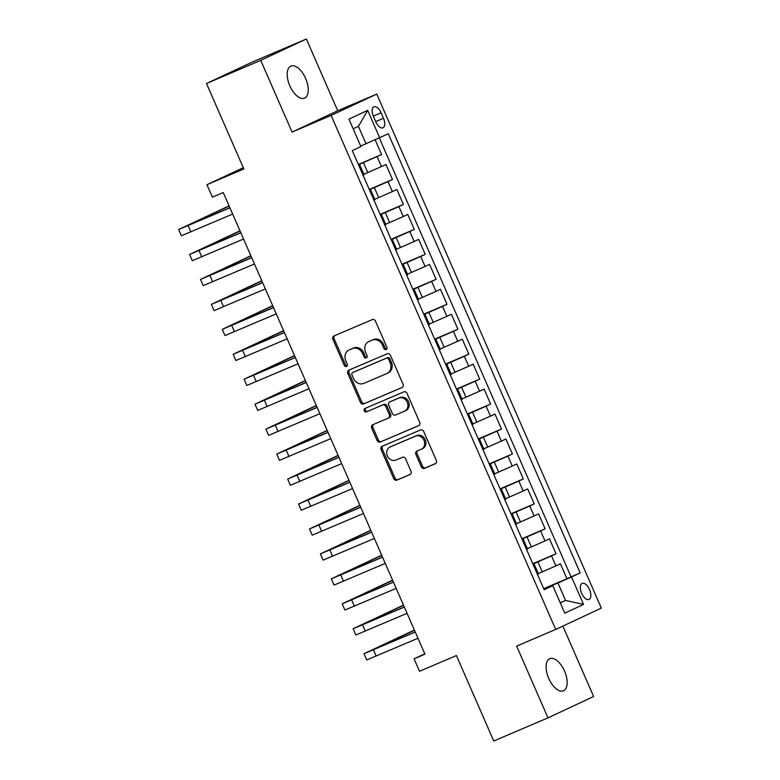 <?xml version="1.0" encoding="UTF-8"?>
<svg xmlns="http://www.w3.org/2000/svg" width="780" height="780" viewBox="0 0 780 780"><rect width="100%" height="100%" fill="white"/><g stroke="black" fill="none" stroke-linecap="round" stroke-linejoin="round"><path stroke-width="1.17" d="M386.119 349.518A1.872 1.618 -115.1 0 0 386.86 347.168L375.492 321.145A2.671 2.311 -115.1 0 0 372.284 319.605L333.957 335.965A2.671 2.311 -115.1 0 0 332.894 339.319L344.263 365.352A1.872 1.618 -115.1 0 0 347.246 364.075L345.774 360.711A8.551 7.41 -115.1 0 1 348.962 350.054A8.551 7.41 -115.1 0 1 349.167 349.957L352.365 348.601A8.551 7.41 -115.1 0 1 362.602 353.525L364.075 356.899A1.872 1.618 -115.1 0 0 367.048 355.622L365.586 352.258A8.551 7.41 -115.1 0 1 368.774 341.601A8.551 7.41 -115.1 0 1 368.969 341.513L372.167 340.148A8.551 7.41 -115.1 0 1 382.405 345.072L383.877 348.445A1.872 1.618 -115.1 0 0 386.119 349.518M564.535 671.044A17.433 8.707 66.9 0 0 549.793 658.71A17.433 8.707 66.9 0 0 548.74 678.434A17.433 8.707 66.9 0 0 563.482 690.768A17.433 8.707 66.9 0 0 564.535 671.044M305.614 78.419A17.433 8.707 66.9 0 0 290.881 66.085A17.433 8.707 66.9 0 0 289.828 85.81A17.433 8.707 66.9 0 0 304.561 98.143A17.433 8.707 66.9 0 0 305.614 78.419M589.534 589.582A8.716 4.358 66.9 0 0 582.163 583.411A8.716 4.358 66.9 0 0 581.636 593.278A8.716 4.358 66.9 0 0 589.007 599.44A8.716 4.358 66.9 0 0 589.534 589.582M421.307 466.801A2.671 2.311 -115.1 0 0 424.505 468.341L435.26 463.749A2.671 2.311 -115.1 0 0 436.322 460.395L423.696 431.486A2.671 2.311 -115.1 0 0 420.498 429.946L382.161 446.306A2.671 2.311 -115.1 0 0 381.108 449.66L393.734 478.569A2.671 2.311 -115.1 0 0 396.932 480.11L409.919 474.562A2.671 2.311 -115.1 0 0 410.982 471.208L405.571 458.835A2.671 2.311 -115.1 0 0 402.373 457.294L395.938 460.044A7.147 6.191 -115.1 0 1 387.416 456.017A7.147 6.191 -115.1 0 1 390.039 447.018A7.147 6.191 -115.1 0 1 390.205 446.94L415.447 436.176A7.147 6.191 -115.1 0 1 423.959 440.193A7.147 6.191 -115.1 0 1 421.337 449.202A7.147 6.191 -115.1 0 1 421.171 449.28L416.959 451.074A2.671 2.311 -115.1 0 0 415.906 454.428L421.307 466.801L422.546 466.216A2.671 2.311 -115.1 0 0 425.744 467.756L435.64 463.534M260.735 60.352L292.081 132.093L337.711 110.74L306.365 39L260.735 60.352L206.495 83.499L243.838 168.958L206.953 184.694L212.404 197.174L223.255 192.543L424.934 654.167L414.082 658.798L419.533 671.278L456.417 655.541L493.75 741L547.989 717.853L593.629 696.501L562.867 626.096M292.081 132.093L331.13 115.42L555.701 629.45L516.652 646.113L547.989 717.853M401.983 387.572A2.671 2.311 -115.1 0 0 403.046 384.218L390.419 355.319A2.671 2.311 -115.1 0 0 387.212 353.779L348.884 370.13A2.671 2.311 -115.1 0 0 347.822 373.493L360.448 402.392A2.671 2.311 -115.1 0 0 363.656 403.933L402.11 387.514M407.053 393.403L419.679 422.302A2.671 2.311 -115.1 0 1 418.626 425.665L380.289 442.016A2.671 2.311 -115.1 0 1 377.091 440.476L371.69 428.113A2.671 2.311 -115.1 0 1 372.743 424.749L388.294 418.119A2.671 2.311 -115.1 0 0 389.347 414.755L385.769 406.555A2.671 2.311 -115.1 0 0 382.57 405.015L366.385 411.918A1.872 1.618 -115.1 0 1 364.884 408.496L403.855 391.862A2.671 2.311 -115.1 0 1 407.053 393.403M206.495 83.499L252.135 62.147L306.365 39M543.679 588.666L566.933 578.74L560.391 563.774L555.886 565.88L551.528 555.896L532.916 564.038M532.779 563.716L556.023 553.79L549.49 538.824L544.986 540.93L540.628 530.946L522.015 539.087M521.869 538.765L545.123 528.84L538.59 513.864L534.085 515.97L529.727 505.996L511.115 514.137M510.968 513.806L534.222 503.89L527.68 488.914L523.185 491.02L518.817 481.036L500.214 489.187M500.068 488.855L523.322 478.93L516.779 463.964L512.284 466.069L507.917 456.085L489.313 464.227M489.167 463.905L512.421 453.979L505.879 439.013L501.374 441.119L497.016 431.135L478.413 439.276M478.267 438.955L501.52 429.029L494.978 414.053L490.474 416.159L486.115 406.185L467.512 414.326M467.366 413.995L490.62 404.079L484.078 389.103L479.573 391.209L475.215 381.225L456.602 389.376M456.466 389.044L479.719 379.119L473.177 364.153L468.673 366.259L464.315 356.275L445.702 364.416M445.565 364.094L468.819 354.169L462.277 339.193L457.772 341.299L453.414 331.325L434.801 339.466M434.665 339.144L457.909 329.219L451.376 314.243L446.872 316.348L442.514 306.374L423.901 314.515M423.755 314.184L447.008 304.268L440.466 289.292L435.971 291.398L431.613 281.414L413 289.565M412.854 289.234L436.108 279.308L429.565 264.342L425.071 266.448L420.703 256.464L402.1 264.605M401.953 264.284L425.207 254.358L418.665 239.382L414.17 241.488L409.802 231.514L391.199 239.655M391.053 239.323L414.307 229.408L407.764 214.432L403.26 216.538L398.902 206.564L380.299 214.705M380.152 214.373L403.406 204.457L396.864 189.482L392.36 191.588L388.001 181.603L369.398 189.745M369.252 189.423L392.506 179.498L385.964 164.531L363.851 174.349M555.886 565.88L538.268 573.602M544.986 540.93L527.368 548.642M534.085 515.97L516.467 523.692M523.185 491.02L505.567 498.742M512.284 466.069L494.666 473.791M501.374 441.119L483.766 448.831M490.474 416.159L472.865 423.881M479.573 391.209L461.965 398.931M468.673 366.259L451.055 373.981M457.772 341.299L440.154 349.021M446.872 316.348L429.253 324.07M435.971 291.398L418.353 299.12M425.071 266.448L407.452 274.16M414.17 241.488L396.552 249.21M403.26 216.538L385.651 224.26M392.36 191.588L374.751 199.309M373.435 116.366L375.833 121.856A8.444 4.222 66.9 0 0 382.97 127.832A8.444 4.222 66.9 0 0 383.477 118.277L381.079 112.788A8.444 4.222 66.9 0 0 373.942 106.821A8.444 4.222 66.9 0 0 373.435 116.366M331.13 115.42L376.76 94.078L601.331 608.098L555.701 629.45M566.933 578.74L580.174 572.92L388.303 133.751L360.711 146.084M580.174 572.92L571.535 576.966L583.528 604.412L564.788 613.178L552.796 585.731L544.157 589.768L352.287 150.599L360.925 146.562L348.933 119.116L367.682 110.341L379.675 137.797M358.351 164.473L381.605 154.547L358.488 164.794M358.644 165.136L359.658 164.765L364.016 174.749L363.061 175.246M359.658 164.765L358.693 165.262M392.506 179.498L388.001 181.603M403.406 204.457L398.902 206.564M414.307 229.408L409.802 231.514M425.207 254.358L420.703 256.464M436.108 279.308L431.613 281.414M447.008 304.268L442.514 306.374M457.909 329.219L453.414 331.325M468.819 354.169L464.315 356.275M479.719 379.119L475.215 381.225M490.62 404.079L486.115 406.185M501.52 429.029L497.016 431.135M512.421 453.979L507.917 456.085M523.322 478.93L518.817 481.036M534.222 503.89L529.727 505.996M545.123 528.84L540.628 530.946M556.023 553.79L551.528 555.896M571.058 576.81L379.324 137.943M381.605 154.547L375.151 139.786M560.216 602.716L565.558 600.444L557.924 582.972L543.816 588.998M366.064 143.803L358.43 126.341L353.165 128.797M337.711 110.74L376.76 94.078M424.769 653.796L414.082 658.798M243.282 167.7L206.953 184.694M560.293 602.901L565.558 600.444L583.528 604.412M543.952 589.3L552.796 585.731M369.544 190.086L370.558 189.716L369.593 190.213M380.445 215.036L381.459 214.675L380.503 215.173M373.961 200.197L374.917 199.7L370.558 189.716M391.345 239.996L392.36 239.626L391.404 240.123M384.862 225.147L385.817 224.65L381.459 214.675M402.246 264.947L403.26 264.576L402.305 265.073M395.762 250.107L396.727 249.61L392.36 239.626M413.147 289.897L414.17 289.526L413.205 290.023M406.663 275.057L407.628 274.56L403.26 264.576M424.047 314.847L425.071 314.486L424.106 314.983M417.563 300.007L418.529 299.51L414.17 289.526M434.947 339.807L435.971 339.436L435.006 339.934M428.464 324.958L429.429 324.46L425.071 314.486M445.848 364.757L446.872 364.387L445.906 364.884M439.364 349.918L440.329 349.421L435.971 339.436M456.758 389.707L457.772 389.337L456.807 389.834M450.265 374.868L451.23 374.371L446.872 364.387M467.659 414.658L468.673 414.297L467.707 414.794M461.175 399.818L462.13 399.321L457.772 389.337M478.559 439.618L479.573 439.247L478.618 439.744M472.075 424.769L473.031 424.271L468.673 414.297M489.46 464.568L490.474 464.197L489.518 464.695M482.976 449.728L483.931 449.231L479.573 439.247M500.36 489.518L501.374 489.148L500.419 489.645M493.877 474.679L494.842 474.181L490.474 464.197M511.261 514.468L512.284 514.108L511.319 514.605M504.777 499.629L505.742 499.132L501.374 489.148M522.161 539.428L523.185 539.058L522.22 539.555M515.678 524.579L516.643 524.082L512.284 514.108M533.062 564.379L534.085 564.008L533.12 564.505M526.578 549.539L527.543 549.042L523.185 539.058M537.478 574.49L538.444 573.992L534.085 564.008M557.924 582.972L571.535 576.966M358.43 126.341L367.682 110.341M386.704 349.06A1.872 1.618 -115.1 0 1 385.106 347.87L383.633 344.497A8.551 7.41 -115.1 0 0 373.396 339.573L372.167 340.148M369.808 341.123A8.551 7.41 -115.1 0 1 370.003 341.026A8.551 7.41 -115.1 0 1 370.207 340.928L373.396 339.573M350.005 349.567A8.551 7.41 -115.1 0 1 350.2 349.479A8.551 7.41 -115.1 0 1 350.395 349.381L353.594 348.017A8.551 7.41 -115.1 0 1 363.831 352.95L365.303 356.323A1.872 1.618 -115.1 0 0 366.902 357.513M334.815 335.605A2.671 2.311 -115.1 0 0 334.132 338.744L345.501 364.767A1.872 1.618 -115.1 0 0 347.09 365.956M349.742 369.769A2.671 2.311 -115.1 0 0 349.06 372.918L361.686 401.817A2.671 2.311 -115.1 0 0 364.884 403.357L402.363 387.368M388.615 359.278A1.872 1.618 -115.1 0 0 386.373 358.205L352.726 372.567A1.872 1.618 -115.1 0 0 351.985 374.917L353.535 378.466A8.551 7.41 -115.1 0 0 363.773 383.389L386.773 373.581A8.551 7.41 -115.1 0 0 386.977 373.493A8.551 7.41 -115.1 0 0 390.166 362.837L388.615 359.278L389.844 358.702A1.872 1.618 -115.1 0 0 387.601 357.63L386.373 358.205M353.866 372.031A1.872 1.618 -115.1 0 1 353.954 371.982L387.601 357.63M388.001 373.006A8.551 7.41 -115.1 0 0 388.206 372.908A8.551 7.41 -115.1 0 0 391.394 362.261L390.166 362.837M389.844 358.702L391.394 362.261M418.997 425.451L380.289 442.016M373.601 424.388A2.671 2.311 -115.1 0 0 372.918 427.537L378.319 439.901A2.671 2.311 -115.1 0 0 381.527 441.441M388.421 418.06L389.522 417.544A2.671 2.311 -115.1 0 0 390.585 414.18L386.997 405.98A2.671 2.311 -115.1 0 0 383.799 404.44L366.385 411.918M365.81 408.096A1.872 1.618 -115.1 0 0 367.614 411.343M404.42 411.235A7.147 6.191 -115.1 0 0 404.596 411.157A7.147 6.191 -115.1 0 0 407.219 402.158A7.147 6.191 -115.1 0 0 398.697 398.131L389.805 401.924A2.671 2.311 -115.1 0 0 388.752 405.278L392.33 413.488A2.671 2.311 -115.1 0 0 395.528 415.028L404.42 411.235M405.659 410.66A7.147 6.191 -115.1 0 0 405.824 410.582A7.147 6.191 -115.1 0 0 408.447 401.573A7.147 6.191 -115.1 0 0 399.935 397.556L398.697 398.131M390.916 401.407A2.671 2.311 -115.1 0 1 391.043 401.349L399.935 397.556M417.817 450.703A2.671 2.311 -115.1 0 0 417.134 453.853L422.546 466.216M422.399 448.695A7.147 6.191 -115.1 0 0 422.575 448.627A7.147 6.191 -115.1 0 0 425.197 439.618A7.147 6.191 -115.1 0 0 416.676 435.591L415.447 436.176M391.111 446.521A7.147 6.191 -115.1 0 1 391.277 446.443A7.147 6.191 -115.1 0 1 391.443 446.365L416.676 435.591M383.019 445.936A2.671 2.311 -115.1 0 0 382.337 449.085L394.963 477.984A2.671 2.311 -115.1 0 0 398.161 479.524L410.299 474.347M229.066 205.852L178.669 229.515L229.924 207.831M178.669 229.515L181.389 235.755L232.655 214.071M229.886 207.724L184.899 226.795L229.144 206.037M239.967 230.802L189.569 254.465L240.835 232.781M189.569 254.465L192.29 260.705L243.555 239.021M240.786 232.674L195.809 251.745L240.045 230.987M250.868 255.752L200.47 279.425L251.735 257.731M200.47 279.425L203.19 285.656L254.456 263.971M251.686 257.624L206.71 276.695L250.945 255.938M261.768 280.702L211.37 304.375L262.636 282.692M211.37 304.375L214.091 310.615L265.356 288.922M262.587 282.584L217.61 301.645L261.846 280.888M272.668 305.662L222.271 329.326L273.536 307.642M222.271 329.326L225.001 335.566L276.256 313.882M273.488 307.535L228.511 326.606L272.747 305.848M283.569 330.613L233.171 354.276L284.437 332.592M233.171 354.276L235.901 360.516L287.167 338.832M284.388 332.485L239.411 351.556L283.657 330.798M294.469 355.563L244.072 379.236L295.337 357.542M244.072 379.236L246.802 385.466L298.067 363.782M295.288 357.435L250.312 376.506L294.557 355.748M305.37 380.513L254.972 404.186L306.238 382.502M254.972 404.186L257.702 410.426L308.968 388.732M306.189 382.395L261.212 401.456L305.458 380.698M316.28 405.473L265.873 429.136L317.138 407.452M265.873 429.136L268.603 435.377L319.868 413.692M317.099 407.345L272.113 426.416L316.358 405.659M327.181 430.423L276.783 454.087L328.039 432.403M276.783 454.087L279.503 460.327L330.769 438.643M328 432.296L283.013 451.366L327.259 430.609M338.081 455.374L287.683 479.047L338.949 457.353M287.683 479.047L290.404 485.277L341.669 463.593M338.9 457.246L293.923 476.317L338.159 455.559M348.982 480.324L298.584 503.997L349.849 482.313M298.584 503.997L301.304 510.237L352.57 488.553M349.801 482.206L304.824 501.267L349.06 480.509M359.882 505.284L309.485 528.947L360.75 507.263M309.485 528.947L312.205 535.187L363.47 513.503M360.701 507.156L315.724 526.227L359.96 505.469M370.783 530.234L320.385 553.898L371.651 532.213M320.385 553.898L323.115 560.137L374.371 538.453M371.602 532.106L326.625 551.177L370.861 530.419M381.683 555.184L331.285 578.858L382.551 557.164M331.285 578.858L334.015 585.097L385.281 563.404M382.502 557.066L337.526 576.127L381.771 555.37M392.584 580.135L342.186 603.808L393.452 582.124M342.186 603.808L344.916 610.048L396.181 588.364M393.403 582.017L348.426 601.078L392.671 580.32M403.484 605.095L353.087 628.758L404.352 607.074M353.087 628.758L355.816 634.998L407.082 613.314M404.303 606.967L359.327 626.038L403.572 605.28M414.394 630.045L363.987 653.708L415.252 632.024M363.987 653.708L366.717 659.948L417.982 638.264M415.214 631.917L370.227 650.988L414.473 630.23M542.275 571.886L537.917 561.912M531.375 546.936L527.017 536.952M520.475 521.986L516.106 512.002M509.574 497.035L505.206 487.052M498.673 472.075L494.305 462.101M487.763 447.125L483.405 437.141M476.863 422.175L472.505 412.191M465.962 397.225L461.604 387.241M455.062 372.265L450.703 362.29M444.161 347.315L439.803 337.331M433.261 322.364L428.902 312.38M422.36 297.414L417.992 287.43M411.46 272.454L407.092 262.48M400.549 247.504L396.191 237.52M389.649 222.553L385.291 212.57M378.748 197.603L374.39 187.619M367.848 172.643L363.49 162.669M381.459 166.637L377.101 156.653M373.318 116.103L381.079 112.788M375.716 121.592L383.477 118.277M383.633 344.497L382.405 345.072M370.207 340.928L368.969 341.513M365.303 356.323L364.075 356.899M363.831 352.95L362.602 353.525M353.594 348.017L352.365 348.601M350.395 349.381L349.167 349.957M345.501 364.767L344.263 365.352M334.132 338.744L332.894 339.319M385.106 347.87L383.877 348.445M364.884 403.357L363.656 403.933M361.686 401.817L360.448 402.392M349.06 372.918L347.822 373.493M353.954 371.982L352.726 372.567M378.319 439.901L377.091 440.476M372.918 427.537L371.69 428.113M390.585 414.18L389.347 414.755M386.997 405.98L385.769 406.555M383.799 404.44L382.57 405.015M391.043 401.349L389.805 401.924M417.134 453.853L415.906 454.428M391.443 446.365L390.205 446.94M398.161 479.524L396.932 480.11M394.963 477.984L393.734 478.569M382.337 449.085L381.108 449.66M425.744 467.756L424.505 468.341M188.126 225.664L190.856 231.904M199.036 250.624L201.757 256.854M209.937 275.574L212.657 281.814M220.838 300.524L223.558 306.764M231.738 325.474L234.458 331.715M242.639 350.435L245.368 356.665M253.539 375.385L256.269 381.625M264.44 400.335L267.169 406.575M275.34 425.285L278.07 431.525M286.24 450.245L288.971 456.476M297.151 475.195L299.871 481.435M308.051 500.146L310.772 506.386M318.952 525.096L321.672 531.336M329.852 550.056L332.572 556.286M340.753 575.006L343.483 581.246M351.653 599.957L354.383 606.197M362.554 624.907L365.284 631.147M373.454 649.867L376.184 656.097M370.003 341.026L368.774 341.601M350.2 349.479L348.962 350.054M353.915 372.002L352.677 372.587M388.206 372.908L386.977 373.493M389.59 417.514L388.352 418.09M405.824 410.582L404.596 411.157M390.975 401.378L389.747 401.953M422.575 448.627L421.337 449.202M391.277 446.443L390.039 447.018"/></g></svg>
